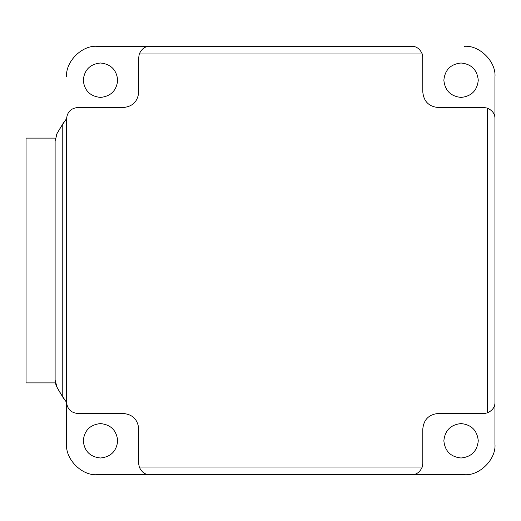<?xml version="1.0" encoding="UTF-8"?>
<svg xmlns="http://www.w3.org/2000/svg" width="521" height="521" viewBox="0 0 521 521"><rect width="100%" height="100%" fill="white"/><g stroke="black" fill="none" stroke-linecap="round" stroke-linejoin="round"><path stroke-width="0.78" d="M443.853 80.208C444.947 90.589 450.685 96.32 461.065 97.42C471.44 96.32 477.177 90.589 478.271 80.208C477.177 90.589 471.44 96.32 461.065 97.42C450.685 96.32 444.947 90.589 443.853 80.208C444.947 69.827 450.685 64.09 461.065 62.995C471.44 64.09 477.177 69.827 478.271 80.208C477.177 69.827 471.44 64.09 461.065 62.995C450.685 64.09 444.947 69.827 443.853 80.208M443.853 440.792C444.947 451.173 450.685 456.91 461.065 458.005C471.44 456.91 477.177 451.173 478.271 440.792C477.177 430.411 471.44 424.68 461.065 423.58C450.685 424.68 444.947 430.411 443.853 440.792C444.947 430.411 450.685 424.68 461.065 423.58C471.44 424.68 477.177 430.411 478.271 440.792C477.177 451.173 471.44 456.91 461.065 458.005C450.685 456.91 444.947 451.173 443.853 440.792M83.269 80.208C84.363 90.589 90.1 96.32 100.475 97.42C110.856 96.32 116.593 90.589 117.687 80.208C116.593 90.589 110.856 96.32 100.475 97.42C90.1 96.32 84.363 90.589 83.269 80.208C84.363 69.827 90.1 64.09 100.475 62.995C110.856 64.09 116.593 69.827 117.687 80.208C116.593 69.827 110.856 64.09 100.475 62.995C90.1 64.09 84.363 69.827 83.269 80.208M83.269 440.792C84.363 451.173 90.1 456.91 100.475 458.005C110.856 456.91 116.593 451.173 117.687 440.792C116.593 451.173 110.856 456.91 100.475 458.005C90.1 456.91 84.363 451.173 83.269 440.792C84.363 430.411 90.1 424.68 100.475 423.58C110.856 424.68 116.593 430.411 117.687 440.792C116.593 430.411 110.856 424.68 100.475 423.58C90.1 424.68 84.363 430.411 83.269 440.792M56.463 386.335L62.767 397.08L62.767 123.92L66.59 118.638L66.59 444.081C65.223 459.222 82.051 476.044 97.186 474.677L149.846 474.677L97.186 474.677C82.051 476.044 65.223 459.222 66.59 444.081L66.59 118.638C67.3 111.93 71.006 108.225 77.714 107.515L123.425 107.515C132.653 106.544 137.752 101.445 138.723 92.217L138.723 57.447L139.283 53.969L422.257 53.969C419.848 48.766 416.325 46.213 411.694 46.323L97.186 46.323C82.051 44.956 65.223 61.778 66.59 76.919C65.223 61.778 82.051 44.956 97.186 46.323L149.846 46.323C145.216 46.213 141.692 48.766 139.283 53.969C141.692 48.766 145.216 46.213 149.846 46.323L411.694 46.323C416.325 46.213 419.848 48.766 422.257 53.969L422.818 57.447L422.257 53.969L139.283 53.969L138.723 57.447L138.723 92.217C137.752 101.445 132.653 106.544 123.425 107.515L77.714 107.515C71.006 108.225 67.3 111.93 66.59 118.638L61.087 126.629M494.95 118.638L494.95 76.919C496.318 61.778 479.489 44.956 464.354 46.323C479.489 44.956 496.318 61.778 494.95 76.919L494.95 118.638C495.054 114.008 492.508 110.485 487.298 108.068L487.298 412.932C492.508 410.515 495.054 406.992 494.95 402.362L494.95 444.081C496.318 459.222 479.489 476.044 464.354 474.677L411.694 474.677L464.354 474.677C479.489 476.044 496.318 459.222 494.95 444.081L494.95 118.638C495.054 114.008 492.508 110.485 487.298 108.068L483.827 107.515L487.298 108.068L487.298 412.932L483.827 413.485L487.298 412.932C492.508 410.515 495.054 406.992 494.95 402.362L494.95 118.638M55.382 138.111L26.05 138.111L26.05 382.889L26.05 138.111L55.382 138.111M26.05 382.889L55.382 382.889L26.05 382.889M55.115 380.056L55.115 140.944L55.115 380.056L57.115 387.617L55.115 380.056M64.441 121.276L57.115 133.383L55.115 140.944L57.115 133.383L63.647 122.526M60.911 126.929L57.206 133.22M57.115 133.383L56.45 134.698M61.087 394.371L66.59 402.362C67.3 409.07 71.006 412.775 77.714 413.485C71.006 412.775 67.3 409.07 66.59 402.362L62.767 397.08L56.418 386.23M57.206 387.78L60.911 394.071M411.694 474.677C416.325 474.787 419.848 472.234 422.257 467.031L139.283 467.031C141.692 472.234 145.216 474.787 149.846 474.677L411.694 474.677C416.325 474.787 419.848 472.234 422.257 467.031L422.818 463.553L422.257 467.031L139.283 467.031L138.723 463.553L138.723 428.783C137.752 419.555 132.653 414.455 123.425 413.485C132.653 414.455 137.752 419.555 138.723 428.783L138.723 463.553L139.283 467.031C141.692 472.234 145.216 474.787 149.846 474.677L411.694 474.677M422.818 463.553L422.818 428.783C423.788 419.555 428.887 414.455 438.115 413.485C428.887 414.455 423.788 419.555 422.818 428.783L422.818 463.553M483.827 413.485L438.115 413.485L485.357 413.381M438.115 107.515L483.827 107.515L438.115 107.515C428.887 106.544 423.788 101.445 422.818 92.217C423.788 101.445 428.887 106.544 438.115 107.515M422.818 57.447L422.818 92.217L422.707 55.897M77.714 413.485L123.425 413.485L77.714 413.485M138.827 465.084L138.723 463.553M64.37 399.607L64.096 399.177M64.018 399.066L63.041 397.523M63.015 397.477L64.441 399.724M56.346 386.068L55.382 382.889M63.842 122.214L64.246 121.588M62.767 123.92L62.767 397.08"/></g></svg>

